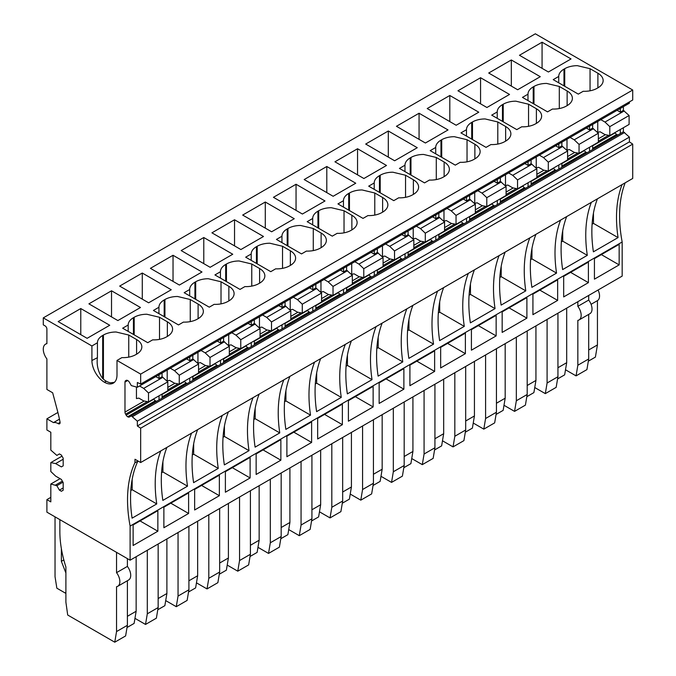 <?xml version="1.0" encoding="UTF-8"?>
<svg xmlns="http://www.w3.org/2000/svg" width="676" height="676" viewBox="0 0 676 676"><rect width="100%" height="100%" fill="white"/><g stroke="black" fill="none" stroke-linecap="round" stroke-linejoin="round"><path stroke-width="1.01" d="M157.077 401.02A3.042 1.758 60 0 1 155.581 400.868L155.37 400.75A3.042 1.758 60 0 1 153.874 399.17L126.175 415.165A3.042 1.758 -120 0 0 127.671 416.737L127.882 416.864A3.042 1.758 -120 0 0 129.378 417.007L159.021 399.896L129.378 417.007M159.021 395.823L159.021 399.896L189.77 382.143L162.071 398.13L162.071 394.057M46.898 343.383L45.579 344.143A11.086 6.397 -120 0 1 46.898 343.678L46.898 329.026A2.56 1.479 -120 0 0 45.089 325.891L43.281 324.843L43.281 317.881L91.911 345.96L91.911 360.519A17.737 10.241 -120 0 0 104.45 382.244A17.737 10.241 -120 0 0 113.323 383.123A17.737 10.241 -120 0 0 116.999 375.003L116.999 360.443L140.667 374.107L140.667 384.078L137.346 382.489L137.346 387.272L131.321 385.599L129.378 382.227A3.042 1.758 -120 0 0 127.882 380.656L127.671 380.529A3.042 1.758 -120 0 0 126.175 380.385L125.609 380.715A3.042 1.758 -120 0 0 124.984 382.084L124.984 412.09A3.042 1.758 -120 0 0 125.609 414.177L126.175 415.165M139.552 385.996L143.684 388.387L148.509 392.976L148.509 401.89L143.684 400.919L138.825 398.113L136.442 398.587L136.442 387.086M60.096 422.593L58.068 423.556A11.222 6.481 -120 0 0 53.48 422.61L46.898 418.807L46.898 429.987L50.818 432.251L50.818 450.115L56.852 455.404L59.412 453.926L61.372 455.058L63.181 458.184L63.181 465.848L61.372 466.888L63.181 465.848M63.181 490.218L61.372 491.266L63.181 490.218L63.181 482.563L61.372 479.428L55.643 476.115L50.818 471.527L50.818 462.612L55.643 463.584L61.372 466.888M61.372 491.266L59.412 490.134L63.181 487.954M131.321 415.884L137.346 421.182L137.346 425.964L140.667 428.195L140.667 462.536L134.997 459.266L134.938 462.714A127.933 73.861 -120 0 0 130.113 526.08L130.113 560.193L46.898 512.154L46.898 499.615L50.818 501.879L50.818 484.024L56.852 485.689L59.412 490.134M45.579 344.143A11.086 6.397 -120 0 0 46.898 358.931L46.898 389.452L52.66 392.781L57.392 410.526A121.993 70.431 -120 0 1 60.046 422.103A2.56 1.479 -120 0 1 59.572 423.81A2.56 1.479 -120 0 1 58.246 423.658M155.793 376.625L159.021 378.484L159.021 374.757M148.509 401.89L167.8 390.753L167.8 381.839L162.071 376.718L162.071 373M189.77 378.07L189.77 382.143L623.373 131.803L629.407 137.093L629.407 141.875L632.719 144.115L632.719 178.456L140.667 462.536M132.521 416.585L624.582 132.496M55.643 463.584L63.181 459.232M50.818 462.612L62.006 456.148M56.852 485.689L62.953 482.165M55.643 484.996L62.353 481.126M50.818 484.024L60.071 478.676M46.898 499.615L50.818 497.359M55.035 516.853L55.035 576.696L56.852 588.188L65.589 593.232L65.893 591.669M130.113 560.193L622.165 276.112L622.165 241.991L130.113 526.08M619.148 264.891L594.432 279.163L594.432 258.604L619.148 244.332L619.148 264.891L601.344 254.607M588.399 282.644L563.674 296.916L563.674 276.357L588.399 262.085L588.399 282.644L570.595 272.36M557.649 300.397L532.925 314.67L532.925 294.111L557.649 279.839L557.649 300.397L539.845 290.122M526.891 318.151L502.167 332.423L502.167 311.873L526.891 297.592L526.891 318.151L509.087 307.876M496.142 335.904L471.417 350.185L471.417 329.626L496.142 315.354L496.142 335.904L478.338 325.629M465.384 353.666L440.659 367.938L440.659 347.38L465.384 333.107L465.384 353.666L447.58 343.383M434.634 371.42L409.909 385.692L409.909 365.133L434.634 350.861L434.634 371.42L416.83 361.136M403.876 389.173L379.151 403.445L379.151 382.886L403.876 368.614L403.876 389.173L386.072 378.898M373.127 406.927L348.402 421.199L348.402 400.648L373.127 386.368L373.127 406.927L355.322 396.651M342.369 424.68L317.652 438.961L317.652 418.402L342.369 404.13L342.369 424.68L324.565 414.405M311.619 442.442L286.894 456.714L286.894 436.155L311.619 421.883L311.619 442.442L293.815 432.158M280.861 460.195L256.145 474.467L256.145 453.909L280.861 439.637L280.861 460.195L263.065 449.912M250.112 477.949L225.387 492.221L225.387 471.671L250.112 457.39L250.112 477.949L232.307 467.674M219.362 495.702L194.637 509.983L194.637 489.424L219.362 475.152L219.362 495.702L201.558 485.427M188.604 513.464L163.879 527.736L163.879 507.177L188.604 492.905L188.604 513.464L170.8 503.181M157.854 531.218L133.13 545.49L133.13 524.931L157.854 510.659L157.854 531.218L140.05 520.934M166.896 447.394A127.933 73.861 -120 0 0 162.84 500.409L187.506 486.171L162.916 471.975L161.547 472.769M191.561 433.155A127.933 73.861 -120 0 0 187.506 486.171M197.645 429.64A127.933 73.861 -120 0 0 193.598 482.656L218.255 468.417L193.674 454.221L192.305 455.007M222.311 415.402A127.933 73.861 -120 0 0 218.255 468.417M228.404 411.887A127.933 73.861 -120 0 0 224.347 464.902L249.013 450.664L224.424 436.468L223.055 437.254M253.061 397.649A127.933 73.861 -120 0 0 249.013 450.664M259.153 394.133A127.933 73.861 -120 0 0 255.105 447.14L279.763 432.902L255.173 418.706L253.813 419.5M283.819 379.895A127.933 73.861 -120 0 0 279.763 432.902M289.911 376.371A127.933 73.861 -120 0 0 285.855 429.387L310.521 415.149L285.931 400.952L284.562 401.747M314.568 362.133A127.933 73.861 -120 0 0 310.521 415.149M320.661 358.618A127.933 73.861 -120 0 0 316.613 411.633L341.27 397.395L316.681 383.199L315.312 383.985M345.326 344.38A127.933 73.861 -120 0 0 341.27 397.395M351.419 340.865A127.933 73.861 -120 0 0 347.363 393.88L372.028 379.642L347.439 365.446L346.07 366.231M376.076 326.626A127.933 73.861 -120 0 0 372.028 379.642M382.168 323.111A127.933 73.861 -120 0 0 378.121 376.126L402.778 361.888L378.188 347.684L376.819 348.478M406.834 308.873A127.933 73.861 -120 0 0 402.778 361.888M412.918 305.358A127.933 73.861 -120 0 0 408.87 358.365L433.536 344.126L408.946 329.93L407.577 330.725M437.583 291.111A127.933 73.861 -120 0 0 433.536 344.126M443.676 287.596A127.933 73.861 -120 0 0 439.62 340.611L464.285 326.373L439.696 312.177L438.327 312.971M468.341 273.358A127.933 73.861 -120 0 0 464.285 326.373M474.425 269.842A127.933 73.861 -120 0 0 470.378 322.858L495.043 308.619L470.454 294.423L469.085 295.209M499.091 255.604A127.933 73.861 -120 0 0 495.043 308.619M505.183 252.089A127.933 73.861 -120 0 0 501.127 305.104L525.793 290.866L501.203 276.67L499.834 277.456M529.84 237.851A127.933 73.861 -120 0 0 525.793 290.866M535.933 234.335A127.933 73.861 -120 0 0 531.885 287.351L556.542 273.104L531.961 258.908L530.592 259.702M560.598 220.097A127.933 73.861 -120 0 0 556.542 273.104M566.691 216.573A127.933 73.861 -120 0 0 562.635 269.589L587.3 255.351L562.711 241.155L561.342 241.949M591.348 202.335A127.933 73.861 -120 0 0 587.3 255.351M597.44 198.82A127.933 73.861 -120 0 0 593.393 251.835L618.05 237.597L593.46 223.401L592.091 224.187M622.106 184.582A127.933 73.861 -120 0 0 618.05 237.597M625.182 182.807A127.933 73.861 -120 0 0 622.165 241.991M137.904 461.074A127.933 73.861 -120 0 0 132.09 518.162L156.756 503.924L132.166 489.728L130.798 490.522M160.804 450.909A127.933 73.861 -120 0 0 156.756 503.924M134.997 462.747L138.014 461.007M140.667 428.195L632.719 144.115M137.346 425.964L629.407 141.875M137.346 421.182L629.407 137.093M137.346 387.272L629.407 103.183L629.407 101.907M140.667 384.078L632.719 99.997L632.719 90.026L140.667 374.107M136.594 354.182L136.594 339.555C139.695 341.388 141.428 343.577 141.791 346.129A17.906 10.343 180 0 1 141.842 346.864A17.906 10.343 180 0 1 136.594 354.182L135.842 354.613A17.906 10.343 180 0 1 121.891 357.612L116.999 360.443M43.281 317.881L535.333 33.8L632.719 90.026M91.911 345.96L97.428 342.774A17.906 10.343 180 0 1 102.676 335.465L103.428 335.034A17.906 10.343 180 0 1 116.086 332L128.753 335.034L128.753 357.131M136.594 339.555L128.753 335.034M133.434 317.712A17.906 10.343 180 0 0 128.186 325.021L122.66 328.206L147.748 342.69L152.649 339.859A17.906 10.343 180 0 0 166.592 336.859L167.352 336.42A17.906 10.343 180 0 0 172.591 329.111A17.906 10.343 180 0 0 172.549 328.367C172.177 325.824 170.445 323.627 167.352 321.801L159.511 317.272L146.836 314.247A17.906 10.343 180 0 0 134.186 317.272L133.434 317.712L133.434 334.426M343.459 207.109L343.459 200.73L337.941 203.915L363.02 218.399L367.921 215.576A17.906 10.343 180 0 0 381.872 212.568L382.624 212.137A17.906 10.343 180 0 0 387.872 204.828A17.906 10.343 180 0 0 387.821 204.084C387.458 201.532 385.717 199.344 382.624 197.51L374.783 192.99L362.116 189.956A17.906 10.343 180 0 0 349.458 192.99L348.706 193.421L348.706 210.135M343.459 200.73A17.906 10.343 180 0 1 348.706 193.421M497.223 118.334L497.223 111.954L491.705 115.14L516.785 129.623L521.686 126.801A17.906 10.343 180 0 0 535.637 123.792L536.389 123.362A17.906 10.343 180 0 0 541.637 116.052A17.906 10.343 180 0 0 541.586 115.309C541.222 112.757 539.49 110.568 536.389 108.735L528.548 104.214L515.881 101.18A17.906 10.343 180 0 0 503.223 104.214L502.471 104.645L502.471 121.359M497.223 111.954A17.906 10.343 180 0 1 502.471 104.645M435.716 153.841L435.716 147.461L430.198 150.655L455.286 165.138L460.179 162.308A17.906 10.343 180 0 0 474.13 159.308L474.882 158.868L474.882 144.25L467.04 139.721L454.373 136.696A17.906 10.343 180 0 0 441.715 139.721L440.963 140.16L440.963 156.866M435.716 147.461A17.906 10.343 180 0 1 440.963 140.16M474.882 158.868A17.906 10.343 180 0 0 480.129 151.559A17.906 10.343 180 0 0 480.078 150.816C479.715 148.264 477.983 146.075 474.882 144.25M413.374 194.384L413.374 179.757C416.475 181.59 418.207 183.779 418.571 186.331A17.906 10.343 180 0 1 418.621 187.066A17.906 10.343 180 0 1 413.374 194.384L412.622 194.815A17.906 10.343 180 0 1 398.671 197.814L393.778 200.645L368.69 186.162L374.208 182.976A17.906 10.343 180 0 1 379.456 175.667L380.208 175.236A17.906 10.343 180 0 1 392.866 172.203L405.541 175.236L405.541 197.333M413.374 179.757L405.541 175.236M466.474 136.087L466.474 129.707L460.947 132.893L486.036 147.376L490.937 144.554A17.906 10.343 180 0 0 504.879 141.554L505.64 141.115L505.64 126.496L497.798 121.967L485.123 118.942A17.906 10.343 180 0 0 472.473 121.967L471.713 122.398L471.713 139.112M466.474 129.707A17.906 10.343 180 0 1 471.713 122.398M505.64 141.115A17.906 10.343 180 0 0 510.879 133.806A17.906 10.343 180 0 0 510.836 133.062C510.464 130.51 508.732 128.322 505.64 126.496M287.199 228.936A17.906 10.343 180 0 0 281.951 236.245L276.433 239.431L301.513 253.914L306.414 251.083A17.906 10.343 180 0 0 320.365 248.084L321.117 247.644L321.117 233.026L313.275 228.496L300.609 225.471A17.906 10.343 180 0 0 287.951 228.496L287.199 228.936L287.199 245.641M321.117 247.644A17.906 10.343 180 0 0 326.364 240.335A17.906 10.343 180 0 0 326.314 239.591C325.95 237.048 324.218 234.851 321.117 233.026M259.609 283.16L259.609 268.533C262.71 270.366 264.443 272.555 264.806 275.107A17.906 10.343 180 0 1 264.857 275.85A17.906 10.343 180 0 1 259.609 283.16L258.857 283.59A17.906 10.343 180 0 1 244.906 286.59L240.005 289.421L214.926 274.938L220.444 271.752A17.906 10.343 180 0 1 225.691 264.443L226.443 264.012A17.906 10.343 180 0 1 239.101 260.978L251.768 264.012L251.768 286.109M259.609 268.533L251.768 264.012M189.694 295.885L189.694 289.505L184.168 292.691L209.256 307.174L214.157 304.352A17.906 10.343 180 0 0 228.099 301.344L228.86 300.913A17.906 10.343 180 0 0 234.099 293.604A17.906 10.343 180 0 0 234.057 292.86C233.685 290.308 231.952 288.12 228.86 286.294L221.018 281.765L208.343 278.74A17.906 10.343 180 0 0 195.694 281.765L194.933 282.196L194.933 298.91M189.694 289.505A17.906 10.343 180 0 1 194.933 282.196M164.184 299.958A17.906 10.343 180 0 0 158.936 307.259L153.418 310.453L178.498 324.936L183.399 322.106A17.906 10.343 180 0 0 197.35 319.106L198.102 318.666A17.906 10.343 180 0 0 203.349 311.357A17.906 10.343 180 0 0 203.299 310.614C202.935 308.062 201.203 305.873 198.102 304.048L190.26 299.519L177.594 296.494A17.906 10.343 180 0 0 164.936 299.519L164.184 299.958L164.184 316.664M251.202 260.37L251.202 253.999L245.675 257.184L270.763 271.668L275.656 268.837A17.906 10.343 180 0 0 289.607 265.837L290.359 265.406L290.359 250.779L282.526 246.258L269.851 243.225A17.906 10.343 180 0 0 257.201 246.258L256.441 246.689L256.441 263.403M251.202 253.999A17.906 10.343 180 0 1 256.441 246.689M290.359 265.406A17.906 10.343 180 0 0 295.606 258.088A17.906 10.343 180 0 0 295.564 257.345C295.192 254.801 293.46 252.613 290.359 250.779M558.731 82.818L558.731 76.447L553.213 79.633L578.293 94.116L583.194 91.285A17.906 10.343 180 0 0 597.145 88.286L597.897 87.846L597.897 73.228L590.055 68.698L577.388 65.673A17.906 10.343 180 0 0 564.73 68.698L563.978 69.138L563.978 85.844M558.731 76.447A17.906 10.343 180 0 1 563.978 69.138M597.897 87.846A17.906 10.343 180 0 0 603.144 80.537A17.906 10.343 180 0 0 603.093 79.793C602.73 77.25 600.998 75.053 597.897 73.228M312.701 224.863L312.701 218.483L307.183 221.677L332.271 236.152L337.163 233.33A17.906 10.343 180 0 0 351.114 230.33L351.866 229.891L351.866 215.272L344.033 210.743L331.358 207.718A17.906 10.343 180 0 0 318.7 210.743L317.948 211.182L317.948 227.888M312.701 218.483A17.906 10.343 180 0 1 317.948 211.182M351.866 229.891A17.906 10.343 180 0 0 357.114 222.581A17.906 10.343 180 0 0 357.072 221.838C356.7 219.286 354.968 217.097 351.866 215.272M410.214 157.914A17.906 10.343 180 0 0 404.966 165.223L399.44 168.409L424.528 182.892L429.429 180.061A17.906 10.343 180 0 0 443.372 177.061L444.132 176.622A17.906 10.343 180 0 0 449.371 169.313A17.906 10.343 180 0 0 449.329 168.569C448.957 166.026 447.225 163.837 444.132 162.003L436.29 157.474L423.624 154.449A17.906 10.343 180 0 0 410.966 157.474L410.214 157.914L410.214 174.628M533.22 86.891A17.906 10.343 180 0 0 527.981 94.201L522.455 97.386L547.543 111.87L552.444 109.039A17.906 10.343 180 0 0 566.387 106.039L567.139 105.608L567.139 90.981L559.305 86.46L546.63 83.427A17.906 10.343 180 0 0 533.981 86.46L533.22 86.891L533.22 103.605M567.139 105.608A17.906 10.343 180 0 0 572.386 98.29A17.906 10.343 180 0 0 572.344 97.555C571.972 95.003 570.24 92.815 567.139 90.981M111.523 290.79L88.911 303.845L117.869 320.568L140.481 307.512L111.523 290.79L111.523 316.9M142.281 273.036L119.669 286.092L148.627 302.806L171.239 289.75L142.281 273.036L142.281 299.147M173.031 255.283L150.418 268.338L179.377 285.052L201.989 271.997L173.031 255.283L173.031 281.393M203.78 237.521L181.168 250.576L210.126 267.299L232.747 254.244L203.78 237.521L203.78 263.632M234.538 219.768L211.926 232.823L240.884 249.545L263.496 236.49L234.538 219.768L234.538 245.878M265.288 202.014L242.676 215.069L271.634 231.784L294.246 218.728L265.288 202.014L265.288 228.125M296.046 184.261L273.434 197.316L302.392 214.03L325.004 200.975L296.046 184.261L296.046 210.371M326.795 166.499L304.183 179.554L333.141 196.277L355.753 183.221L326.795 166.499L326.795 192.609M357.553 148.745L334.941 161.801L363.899 178.523L386.511 165.468L357.553 148.745L357.553 174.856M388.303 130.992L365.691 144.047L394.649 160.77L417.261 147.714L388.303 130.992L388.303 157.102M419.061 113.238L396.449 126.294L425.407 143.008L448.019 129.953L419.061 113.238L419.061 139.349M449.81 95.485L427.198 108.54L456.156 125.254L478.769 112.199L449.81 95.485L449.81 121.596M480.568 77.723L457.948 90.778L486.914 107.501L509.527 94.446L480.568 77.723L480.568 103.834M511.318 59.97L488.706 73.025L517.664 89.747L540.276 76.692L511.318 59.97L511.318 86.08M542.067 42.216L519.455 55.271L548.413 71.994L571.034 58.939L542.067 42.216L542.067 68.327M80.774 308.543L58.161 321.599L87.119 338.321L109.732 325.266L80.774 308.543L80.774 334.654M97.428 342.774L97.428 357.334C96.431 365.175 98.181 372.239 102.676 378.526A17.737 10.241 -120 0 0 106.259 381.205A17.737 10.241 -120 0 0 110.518 382.802L114.388 382.346M91.911 360.519L97.428 357.68M58.068 423.556L60.088 422.39M59.454 419.154L53.48 422.61M46.898 418.807L57.891 412.461M148.509 392.976L167.8 381.839M143.684 388.387L162.975 377.242M162.071 376.718L159.021 378.484M184.464 381.129L184.632 381.416A3.042 1.758 -120 0 0 186.128 382.996L186.339 383.115A3.042 1.758 -120 0 0 187.827 383.267M170.301 368.243L174.433 370.625L179.258 375.222L179.258 384.137L174.433 383.165L169.583 380.36L167.2 380.833L167.2 370.034M623.373 106.664L623.373 110.391L629.102 115.511L629.102 124.426L609.803 135.563L609.803 126.649L629.102 115.511M623.373 127.73L623.373 131.803M620.323 129.496L620.323 133.569L618.379 134.685A3.042 1.758 60 0 1 616.884 134.541L616.673 134.423A3.042 1.758 60 0 1 615.177 132.842L592.624 145.864M592.624 145.484L592.624 149.557L618.379 134.685M589.565 147.25L589.565 151.323L587.621 152.446A3.042 1.758 60 0 1 586.126 152.294L585.915 152.176A3.042 1.758 60 0 1 584.427 150.596L561.866 163.626M561.866 163.237L561.866 167.31L587.621 152.446M558.815 165.003L558.815 169.076L556.872 170.2A3.042 1.758 60 0 1 555.376 170.048L555.165 169.929A3.042 1.758 60 0 1 553.669 168.358L531.116 181.379M531.116 180.999L531.116 185.072L556.872 170.2M528.057 182.757L528.057 186.829L526.114 187.953A3.042 1.758 60 0 1 524.627 187.81L524.415 187.683A3.042 1.758 60 0 1 522.92 186.111L500.358 199.133M500.358 198.752L500.358 202.825L526.114 187.953M497.308 200.51L497.308 204.583L495.364 205.707A3.042 1.758 60 0 1 493.869 205.563L493.657 205.436A3.042 1.758 60 0 1 492.162 203.865L469.609 216.886M469.609 216.506L469.609 220.579L495.364 205.707M466.55 218.272L466.55 222.345L464.606 223.469A3.042 1.758 60 0 1 463.119 223.317L462.908 223.198A3.042 1.758 60 0 1 461.412 221.618L438.851 234.648M438.851 234.259L438.851 238.332L464.606 223.469M435.8 236.025L435.8 240.098L433.857 241.222A3.042 1.758 60 0 1 432.361 241.07L432.15 240.952A3.042 1.758 60 0 1 430.663 239.372L408.101 252.401M408.101 252.013L408.101 256.094L433.857 241.222M405.042 253.779L405.042 257.852L403.099 258.976A3.042 1.758 60 0 1 401.612 258.824L401.4 258.705A3.042 1.758 60 0 1 399.905 257.134L377.343 270.155M377.343 269.775L377.343 273.848L403.099 258.976M374.293 271.532L374.293 275.605L372.349 276.729A3.042 1.758 60 0 1 370.854 276.585L370.642 276.459A3.042 1.758 60 0 1 369.155 274.887L346.594 287.908M346.594 287.528L346.594 291.601L372.349 276.729M343.543 289.294L343.543 293.367L341.591 294.483A3.042 1.758 60 0 1 340.104 294.339L339.893 294.212A3.042 1.758 60 0 1 338.397 292.64L315.836 305.662M315.836 305.282L315.836 309.355L341.591 294.483M312.785 307.048L312.785 311.121L310.842 312.244A3.042 1.758 60 0 1 309.346 312.092L309.135 311.974A3.042 1.758 60 0 1 307.648 310.394L285.086 323.424M285.086 323.035L285.086 327.108L310.842 312.244M282.036 324.801L282.036 328.874L280.092 329.998A3.042 1.758 60 0 1 278.596 329.846L278.385 329.727A3.042 1.758 60 0 1 276.89 328.147L254.337 341.177M254.337 340.797L254.337 344.87L280.092 329.998M251.278 342.555L251.278 346.627L249.334 347.751A3.042 1.758 60 0 1 247.839 347.608L247.627 347.481A3.042 1.758 60 0 1 246.14 345.909L223.579 358.931M223.579 358.55L223.579 362.623L249.334 347.751M220.528 360.308L220.528 364.381L218.585 365.505A3.042 1.758 60 0 1 217.089 365.361L216.878 365.234A3.042 1.758 60 0 1 215.382 363.663L192.829 376.684M192.829 376.304L192.829 380.377L218.585 365.505M65.893 572.986L61.372 561.333L61.372 548.642M61.372 561.333L63.823 559.914M127.401 558.63L127.401 566.403L116.542 572.665L116.542 552.36M59.86 519.633L59.86 531.564A94.108 54.333 -120 0 0 65.893 566.953L65.893 602.139L67.701 615.025L114.768 642.2L116.542 631.561L116.542 586.717A10.233 5.907 -120 0 0 117.742 586.295L128.601 580.025A10.233 5.907 -120 0 0 127.401 566.403M127.401 580.718L127.401 625.3L125.618 635.93L114.768 642.2M117.742 586.295A10.233 5.907 -120 0 0 116.542 572.665M136.146 556.711L136.146 611.256L134.11 623.424L127.029 627.514M136.146 611.256L127.401 616.309M474.434 361.406L474.434 415.951L472.389 428.119L465.316 432.201M474.434 415.951L465.688 420.996M465.688 366.451L465.688 429.987L463.905 440.625L453.055 446.895L454.83 436.257L454.83 372.721M465.688 429.987L454.83 436.257M442.493 440.794L453.055 446.895M380.985 476.301L391.548 482.402L393.322 471.763L393.322 408.228M412.926 396.913L412.926 451.458L410.89 463.626L403.809 467.716M412.926 451.458L404.18 456.511M404.18 401.966L404.18 465.502L402.397 476.132L391.548 482.402M404.18 465.502L393.322 471.763M289.911 467.936L289.911 522.48L287.875 534.648L280.793 538.738M289.911 522.48L281.165 527.533M281.165 472.989L281.165 536.524L279.382 547.154L268.533 553.424L270.315 542.786L270.315 479.25M281.165 536.524L270.315 542.786M257.97 547.323L268.533 553.424M196.463 582.839L207.025 588.931L208.808 578.301L208.808 514.766M228.404 503.451L228.404 557.996L226.367 570.164L219.286 574.245M228.404 557.996L219.658 563.04M219.658 508.496L219.658 572.031L217.875 582.67L207.025 588.931M219.658 572.031L208.808 578.301M134.955 618.346L145.517 624.447L147.3 613.808L147.3 550.272M166.896 538.958L166.896 593.503L164.859 605.671L157.778 609.76M166.896 593.503L158.15 598.556M158.15 544.003L158.15 607.547L156.376 618.177L145.517 624.447M158.15 607.547L147.3 613.808M535.941 325.891L535.941 380.444L533.896 392.604L526.824 396.694M535.941 380.444L527.195 385.489M527.195 330.944L527.195 394.48L525.413 405.118L514.554 411.38L516.337 400.75L516.337 337.206M527.195 394.48L516.337 400.75M504 405.287L514.554 411.38M557.945 313.191L557.945 376.726L547.095 382.988L547.095 319.452M534.75 387.525L545.312 393.626L547.095 382.988M566.691 308.138L566.691 362.682L564.654 374.85L557.573 378.94M566.691 362.682L557.945 367.736M557.945 376.726L556.162 387.356L545.312 393.626M505.183 343.653L505.183 398.198L503.147 410.366L496.066 414.447M505.183 398.198L496.438 403.242M496.438 348.698L496.438 412.233L494.663 422.872L483.805 429.133L485.588 418.503L485.588 354.968M496.438 412.233L485.588 418.503M473.242 423.041L483.805 429.133M373.431 419.72L373.431 483.255L362.573 489.525L362.573 425.99M350.227 494.063L360.79 500.155L362.573 489.525M382.168 414.675L382.168 469.22L380.132 481.388L373.059 485.469M382.168 469.22L373.431 474.265M373.431 483.255L371.648 493.894L360.79 500.155M320.661 450.182L320.661 504.727L318.624 516.895L311.551 520.976M320.661 504.727L311.923 509.772M311.923 455.227L311.923 518.762L310.14 529.401L299.282 535.671L301.065 525.032L301.065 461.497M311.923 518.762L301.065 525.032M288.72 529.57L299.282 535.671M188.908 526.249L188.908 589.785L178.05 596.055L178.05 532.519M165.713 600.592L176.275 606.693L178.05 596.055M197.654 521.204L197.654 575.749L195.609 587.917L188.536 591.999M197.654 575.749L188.908 580.794M188.908 589.785L187.125 600.423L176.275 606.693M259.153 485.689L259.153 540.234L250.416 545.287M250.416 490.742L250.416 554.278L248.633 564.916L237.775 571.178L239.558 560.539L239.558 497.004M250.416 554.278L239.558 560.539M227.22 565.085L237.775 571.178M259.153 540.234L257.117 552.402L250.044 556.492M443.676 379.16L443.676 433.705L434.93 438.758M434.93 384.205L434.93 447.749L433.155 458.379L422.297 464.649L424.08 454.01L424.08 390.475M434.93 447.749L424.08 454.01M411.735 458.548L422.297 464.649M443.676 433.705L441.639 445.873L434.567 449.962M588.703 295.429L588.703 300.068L577.845 306.338L577.845 301.699M565.499 369.772L576.062 375.873L577.845 365.234L577.845 320.382A10.233 5.907 -120 0 0 579.045 319.959L589.894 313.698A10.233 5.907 -120 0 0 588.703 300.068M588.703 314.382L588.703 358.964L586.92 369.603L576.062 375.873M579.045 319.959A10.233 5.907 -120 0 0 577.845 306.338M591.061 304.318L597.44 300.634A10.233 5.907 -120 0 0 598.066 290.021M597.44 300.634L597.44 344.929L595.404 357.097L588.331 361.187M319.478 511.817L330.04 517.909L331.823 507.279L331.823 443.743M351.419 432.429L351.419 486.973L349.382 499.142L342.301 503.223M351.419 486.973L342.673 492.018M342.673 437.473L342.673 501.009L340.89 511.647L330.04 517.909M342.673 501.009L331.823 507.279M162.916 461.607L162.916 471.975M193.674 443.853L193.674 454.221M224.424 426.1L224.424 436.468M255.173 408.346L255.173 418.706M285.931 390.584L285.931 400.952M316.681 372.831L316.681 383.199M347.439 355.077L347.439 365.446M378.188 337.324L378.188 347.684M408.946 319.571L408.946 329.93M439.696 301.809L439.696 312.177M470.454 284.055L470.454 294.423M501.203 266.302L501.203 276.67M531.961 248.548L531.961 258.908M562.711 230.795L562.711 241.155M593.46 213.033L593.46 223.401M132.166 479.368L132.166 489.728M192.829 355.238L192.829 358.964L191.469 359.75L189.77 360.73L189.77 357.004M223.579 337.485L223.579 341.211L222.227 341.997L220.528 342.977L220.528 339.251M254.337 319.731L254.337 323.458L251.278 325.215L251.278 321.497M285.086 301.978L285.086 305.704L282.036 307.462L282.036 303.735M315.836 284.216L315.836 287.942L314.484 288.728L312.785 289.708L312.785 285.982M346.594 266.462L346.594 270.189L343.543 271.955L343.543 268.228M377.343 248.709L377.343 252.435L375.991 253.221L374.293 254.193L374.293 250.475M408.101 230.955L408.101 234.682L405.042 236.439L405.042 232.713M438.851 213.202L438.851 216.92L435.8 218.686L435.8 214.96M469.609 195.44L469.609 199.166L468.248 199.952L466.55 200.933L466.55 197.206M500.358 177.687L500.358 181.413L499.006 182.199L497.308 183.179L497.308 179.453M531.116 159.933L531.116 163.66L528.057 165.417L528.057 161.699M561.866 142.18L561.866 145.906L558.815 147.664L558.815 143.937M589.565 126.184L589.565 129.91L592.624 128.144L592.624 124.426M620.323 108.43L620.323 112.157L623.373 110.391M128.186 325.021L128.186 331.392M374.208 189.348L374.208 182.976M281.951 236.245L281.951 242.616M220.444 278.123L220.444 271.752M158.936 307.259L158.936 313.639M404.966 165.223L404.966 171.594M527.981 94.201L527.981 100.572M186.551 358.863L189.77 360.73M597.745 121.46L597.745 132.259L600.127 131.786L604.978 134.592L609.803 135.563M609.803 126.649L604.978 122.052L624.278 110.915M617.095 110.289L620.323 112.157M604.978 122.052L600.854 119.669M566.995 139.222L566.995 150.013L569.369 149.54L574.228 152.345L579.053 153.317L598.345 142.18L598.345 133.265L592.624 128.144M536.237 156.976L536.237 167.766L538.62 167.293L543.479 170.099L548.295 171.07L567.595 159.933L567.595 151.018L561.866 145.906M505.487 174.729L505.487 185.52L507.87 185.055L512.721 187.852L517.546 188.832L536.845 177.687L536.845 168.772L531.116 163.66M474.729 192.483L474.729 203.282L477.112 202.808L481.971 205.605L486.796 206.586L506.087 195.44L506.087 186.534L500.358 181.413M443.98 210.236L443.98 221.035L446.363 220.562L451.213 223.367L456.038 224.339L475.338 213.202L475.338 204.287L469.609 199.166M413.222 227.998L413.222 238.789L415.605 238.315L420.464 241.121L425.288 242.093L444.58 230.955L444.58 222.041L438.851 216.92M382.472 245.751L382.472 256.542L384.855 256.069L389.706 258.874L394.53 259.846L413.83 248.709L413.83 239.794L408.101 234.682M351.714 263.505L351.714 274.295L354.097 273.831L358.956 276.628L363.781 277.608L383.072 266.462L383.072 257.548L377.343 252.435M320.965 281.258L320.965 292.057L323.348 291.584L328.198 294.39L333.023 295.361L352.323 284.224L352.323 275.309L346.594 270.189M290.215 299.02L290.215 309.811L292.59 309.338L297.448 312.143L302.273 313.115L321.565 301.978L321.565 293.063L315.836 287.942M259.457 316.774L259.457 327.564L261.84 327.091L266.69 329.896L271.515 330.868L290.815 319.731L290.815 310.816L285.086 305.704M228.708 334.527L228.708 345.318L231.091 344.853L235.941 347.65L240.766 348.63L260.057 337.485L260.057 328.57L254.337 323.458M197.95 352.28L197.95 363.08L200.333 362.606L205.191 365.403L210.008 366.384L229.308 355.238L229.308 346.332L223.579 341.211M179.258 384.137L198.558 373L198.558 364.085L192.829 358.964M127.401 625.3L116.542 631.561M597.44 344.929L588.703 349.974M588.703 358.964L577.845 365.234M174.433 370.625L193.733 359.488M217.3 341.11L220.528 342.977M210.008 366.384L210.008 357.469L205.191 352.872L201.059 350.489M205.191 352.872L224.483 341.735M248.05 323.356L251.278 325.215M240.766 348.63L240.766 339.715L235.941 335.119L231.809 332.736M235.941 335.119L255.241 323.981M278.808 305.603L282.036 307.462M271.515 330.868L271.515 321.962L266.69 317.365L262.567 314.982M266.69 317.365L285.99 306.22M309.557 287.849L312.785 289.708M302.273 313.115L302.273 304.2L297.448 299.612L293.316 297.22M297.448 299.612L316.74 288.466M340.315 270.087L343.543 271.955M333.023 295.361L333.023 286.447L328.198 281.85L324.074 279.467M328.198 281.85L347.498 270.713M371.065 252.334L374.293 254.193M363.781 277.608L363.781 268.693L358.956 264.096L354.824 261.713M358.956 264.096L378.247 252.959M401.823 234.58L405.042 236.439M394.53 259.846L394.53 250.94L389.706 246.343L385.574 243.96M389.706 246.343L409.005 235.197M432.572 216.827L435.8 218.686M425.288 242.093L425.288 233.178L420.464 228.589L416.332 226.198M420.464 228.589L439.755 217.444M463.33 199.065L466.55 200.933M456.038 224.339L456.038 215.424L451.213 210.827L447.081 208.445M451.213 210.827L470.513 199.69M494.08 181.312L497.308 183.179M486.796 206.586L486.796 197.671L481.971 193.074L477.839 190.691M481.971 193.074L501.262 181.937M524.838 163.558L528.057 165.417M517.546 188.832L517.546 179.917L512.721 175.321L508.589 172.938M512.721 175.321L532.02 164.184M555.587 145.805L558.815 147.664M548.295 171.07L548.295 162.164L543.479 157.567L539.347 155.184M543.479 157.567L562.77 146.422M586.337 128.051L589.565 129.91M579.053 153.317L579.053 144.402L574.228 139.814L570.096 137.422M574.228 139.814L593.528 128.668M179.258 375.222L198.558 364.085M579.053 144.402L598.345 133.265M548.295 162.164L567.595 151.018M517.546 179.917L536.845 168.772M486.796 197.671L506.087 186.534M456.038 215.424L475.338 204.287M425.288 233.178L444.58 222.041M394.53 250.94L413.83 239.794M363.781 268.693L383.072 257.548M333.023 286.447L352.323 275.309M302.273 304.2L321.565 293.063M271.515 321.962L290.815 310.816M240.766 339.715L260.057 328.57M210.008 357.469L229.308 346.332M127.671 416.737L155.37 400.75M127.882 416.864L155.581 400.868M125.609 414.177L147.3 401.645M144.174 401.02L124.984 412.09M124.984 382.084L127.671 380.537M126.175 380.385L125.609 380.715M106.259 381.205L104.45 382.244M186.339 383.115L162.071 397.125M167.8 387.373L174.923 383.258M178.05 383.892L167.8 389.815M162.071 394.446L184.632 381.416M186.128 382.996L162.071 396.88M103.428 379.194L103.428 335.034M102.676 335.465L102.676 378.526M159.511 339.369L159.511 317.272M134.186 334.857L134.186 317.272M167.352 336.42L167.352 321.801M374.783 215.086L374.783 192.99M349.458 210.566L349.458 192.99M382.624 212.137L382.624 197.51M528.548 126.311L528.548 104.214M503.223 121.79L503.223 104.214M536.389 123.362L536.389 108.735M467.04 139.721L467.04 161.817M441.715 157.305L441.715 139.721M380.208 192.812L380.208 175.236M379.456 175.667L379.456 192.381M497.798 121.967L497.798 144.064M472.473 139.552L472.473 121.967M313.275 228.496L313.275 250.593M287.951 246.081L287.951 228.496M226.443 281.588L226.443 264.012M225.691 264.443L225.691 281.157M221.018 303.862L221.018 281.765M195.694 299.35L195.694 281.765M228.86 300.913L228.86 286.294M190.26 321.615L190.26 299.519M164.936 317.103L164.936 299.519M198.102 318.666L198.102 304.048M282.526 246.258L282.526 268.355M257.201 263.834L257.201 246.258M590.055 68.698L590.055 90.795M564.73 86.283L564.73 68.698M344.033 210.743L344.033 232.84M318.7 228.327L318.7 210.743M436.29 179.571L436.29 157.474M410.966 175.059L410.966 157.474M444.132 176.622L444.132 162.003M559.305 86.46L559.305 108.557M533.981 104.036L533.981 86.46M616.884 134.541L592.624 148.551M586.126 152.294L561.866 166.304M555.376 170.048L531.116 184.058M524.627 187.81L500.358 201.811M493.869 205.563L469.609 219.573M463.119 223.317L438.851 237.327M432.361 241.07L408.101 255.08M401.612 258.824L377.343 272.834M370.854 276.585L346.594 290.587M340.104 294.339L315.836 308.349M309.346 312.092L285.086 326.102M278.596 329.846L254.337 343.856M247.839 347.608L223.579 361.609M217.089 365.361L192.829 379.371M592.624 148.306L616.673 134.423M598.345 141.242L608.603 135.318M605.476 134.685L598.345 138.8M561.866 166.059L585.915 152.176M567.595 158.995L577.845 153.072M574.718 152.446L567.595 156.553M531.116 183.813L555.165 169.929M536.845 176.749L547.095 170.834M543.969 170.2L536.845 174.315M500.358 201.575L524.415 187.683M506.087 194.502L516.337 188.587M513.211 187.953L506.087 192.069M469.609 219.328L493.657 205.436M475.338 212.256L485.588 206.341M482.461 205.707L475.338 209.822M438.851 237.082L462.908 223.198M444.58 230.017L454.83 224.094M451.703 223.46L444.58 227.575M408.101 254.835L432.15 240.952M413.83 247.771L424.08 241.847M420.954 241.222L413.83 245.329M377.343 272.589L401.4 258.705M383.072 265.524L393.322 259.609M390.196 258.976L383.072 263.091M346.594 290.35L370.642 276.459M352.323 283.278L362.573 277.363M359.446 276.729L352.323 280.844M315.836 308.104L339.893 294.212M321.565 301.031L331.823 295.116M328.697 294.483L321.565 298.598M285.086 325.857L309.135 311.974M290.815 318.793L301.065 312.87M297.939 312.244L290.815 316.351M254.337 343.611L278.385 329.727M260.057 336.547L270.315 330.632M267.189 329.998L260.057 334.113M223.579 361.364L247.627 347.481M229.308 354.3L239.558 348.385M236.431 347.751L229.308 351.866M192.829 379.126L216.878 365.234M198.558 372.053L208.808 366.139M205.681 365.505L198.558 369.62"/></g></svg>
